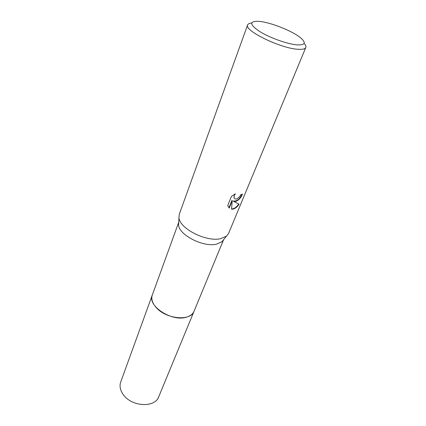 <?xml version="1.0" encoding="UTF-8"?>
<svg xmlns="http://www.w3.org/2000/svg" width="426" height="426" viewBox="0 0 426 426"><rect width="100%" height="100%" fill="white"/><g stroke="black" fill="none" stroke-linecap="round" stroke-linejoin="round"><path stroke-width="0.64" d="M223.623 239.646L194.054 311.236C192.887 313.967 190.465 315.906 186.78 317.056C172.173 322.258 147.055 305.937 152.295 295.037L152.38 294.797M194.123 311.071C192.994 313.882 190.544 315.884 186.78 317.061C172.173 322.264 147.05 305.937 152.29 295.037L178.734 222.239M223.565 239.721L221.871 241.776L216.514 244.146C203.468 247.522 179.069 235.077 178.59 224.987L178.728 222.329M304.121 43.367C305.655 45.044 306.219 46.418 305.804 47.478L228.597 233.384L226.531 236.116L220.695 238.661C206.418 242.266 179.479 228.57 178.968 217.665L179.282 214.257L247.623 24.91C248.033 23.851 249.375 23.217 251.638 23.009M235.988 201.338L233.507 201.237L239.066 204.203C237.218 207.009 235.12 208.665 232.777 209.177L231.552 209.193L232.239 200.694L229.231 208.112L227.718 205.62L231.44 196.391L235.418 193.798C234.162 195.316 233.767 196.705 234.247 197.973C234.79 199.001 235.706 199.299 237 198.873L239.795 196.498L240.786 194.725L242.463 194.139C241.036 197.669 238.874 200.066 235.988 201.338M305.804 47.478C305.149 48.958 302.641 49.565 298.291 49.299C281.048 48.676 243.672 30.475 247.623 24.91M297.332 44.895C287.917 44.251 270.1 37.957 259.855 31.615C249.609 24.681 249.056 21.241 258.188 21.3L259.519 21.412C270.989 22.482 292.231 30.922 300.437 37.685C306.358 42.738 305.325 45.14 297.332 44.895M241.957 194.347C239.646 199.309 236.728 201.519 233.208 200.976L233.507 201.237M234.593 198.495L233.949 197.712L234.566 194.245M228.938 207.824L231.936 200.428L232.239 200.694M231.579 208.958C234.183 208.878 236.552 207.238 238.682 204.049M194.059 311.241L158.722 396.782C155.08 407.874 132.039 406.915 123.519 394.939C120.239 390.504 119.296 386.201 120.702 382.037L152.29 295.037C151.017 298.871 152.279 302.982 156.07 307.375C165.959 319.212 190.875 321.492 194.059 311.241L194.149 311.001M178.59 224.987L178.968 217.665M234.247 197.973L233.949 197.712M221.871 241.776L226.531 236.116"/></g></svg>
